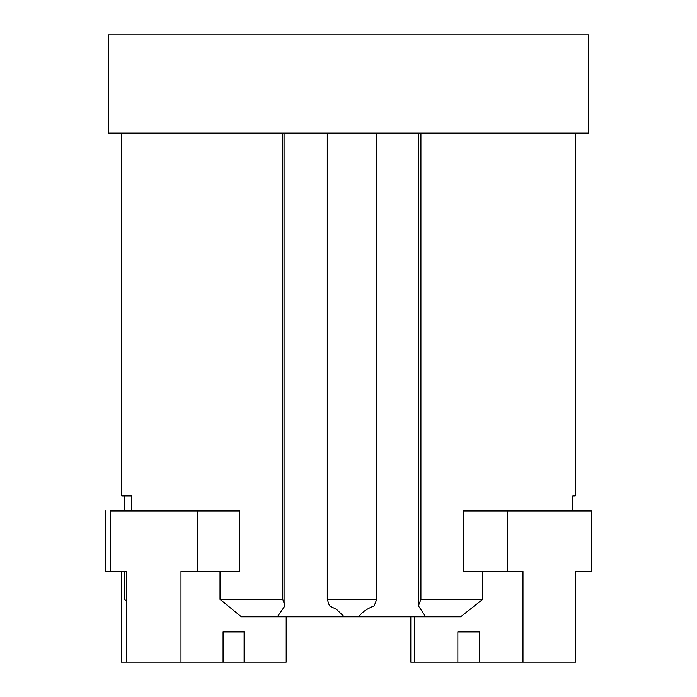 <?xml version="1.0" encoding="UTF-8"?>
<svg xmlns="http://www.w3.org/2000/svg" width="697" height="697" viewBox="0 0 697 697"><rect width="100%" height="100%" fill="white"/><g stroke="black" fill="none" stroke-linecap="round" stroke-linejoin="round"><path stroke-width="1.05" d="M420.918 133.101L420.918 599.35L482.716 599.35L460.647 616.801L358.842 616.801C361.665 612.428 366.788 608.777 374.193 605.841L376.72 599.35L327.268 599.35L329.446 605.841L336.503 609.344L344.248 616.801L278.129 616.801L278.077 615.747L284.951 605.841L284.951 133.101M572.882 495.881L575.234 495.881L572.882 495.881L572.882 510.997M121.766 133.101L121.766 495.881L131.402 495.881L124.118 495.881L124.118 510.997M124.118 571.453L124.118 599.35L126.723 600.823M131.402 495.881L131.402 510.997M239.803 510.997L239.803 571.453L197.268 571.453L197.268 510.997L239.803 510.997M284.951 605.841L282.773 599.35L220.017 599.35L220.017 571.453M282.773 599.35L282.773 133.101M358.842 616.801L344.248 616.801M278.129 616.801L241.406 616.801L220.017 599.35M482.716 599.35L482.716 571.453M463.313 510.997L463.313 571.453L507.189 571.453L507.189 510.997L463.313 510.997M420.918 599.35L418.4 605.841L424.656 615.181L424.525 616.801M376.72 599.35L376.72 133.101M327.268 133.101L327.268 599.35M418.4 605.841L418.4 133.101M286.197 616.801L286.197 662.15L244.116 662.15L244.116 631.918L223.075 631.918L223.075 662.15L126.723 662.15L126.723 571.453L110.44 571.453L110.44 510.997L197.268 510.997M180.985 662.15L180.985 571.453L197.268 571.453M223.075 662.15L244.116 662.15M223.075 631.918L244.116 631.918M507.189 571.453L522.977 571.453L522.977 662.15L479.562 662.15L479.562 631.918L457.859 631.918L457.859 662.15L410.803 662.15L410.803 616.801M507.189 510.997L591.361 510.997L591.361 571.453L575.583 571.453L575.583 662.15L522.977 662.15M414.445 662.15L414.445 616.801M479.562 662.15L457.859 662.15M479.562 631.918L457.859 631.918M126.723 662.15L121.417 662.15L121.417 571.453M110.44 571.453L105.639 571.453L105.639 510.997M530.312 133.101L108.54 133.101L108.54 34.85L588.46 34.85L588.46 133.101L530.312 133.101M124.658 495.881L124.658 510.997M575.234 133.101L575.234 495.881"/></g></svg>
